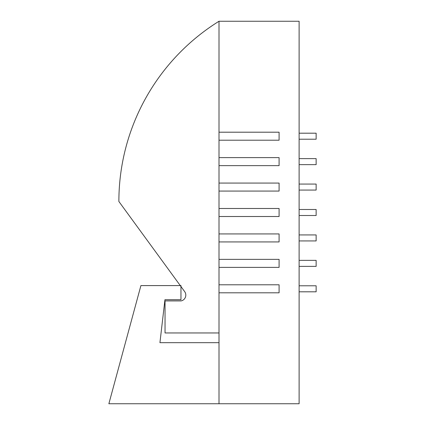 <?xml version="1.0" encoding="UTF-8"?>
<svg xmlns="http://www.w3.org/2000/svg" width="425" height="425" viewBox="0 0 425 425"><rect width="100%" height="100%" fill="white"/><g stroke="black" fill="none" stroke-linecap="round" stroke-linejoin="round"><path stroke-width="0.64" d="M219.008 342.672L219.008 403.75L108.864 403.75L140.909 285.595L180.96 285.595L180.96 299.715L164.937 299.715L159.933 342.672L219.008 342.672M219.008 132.196L219.008 21.25L299.115 21.25L299.115 403.75L219.008 403.75L219.008 292.804L279.087 292.804L279.087 284.793L219.008 284.793L219.008 267.373L279.087 267.373L279.087 259.362L219.008 259.362L219.008 241.937L279.087 241.937L279.087 233.931L219.008 233.931L219.008 216.506L279.087 216.506L279.087 208.494L219.008 208.494L219.008 191.069L279.087 191.069L279.087 183.063L219.008 183.063L219.008 165.638L279.087 165.638L279.087 157.627L219.008 157.627L219.008 140.208L279.087 140.208L279.087 132.196L219.008 132.196M299.115 133.195L316.136 133.195L316.136 139.203L299.115 139.203M299.115 184.062L316.136 184.062L316.136 190.071L299.115 190.071M299.115 158.631L316.136 158.631L316.136 164.64L299.115 164.64M299.115 234.929L316.136 234.929L316.136 240.938L299.115 240.938M299.115 209.498L316.136 209.498L316.136 215.502L299.115 215.502M299.115 260.36L316.136 260.36L316.136 266.369L299.115 266.369M299.115 285.797L316.136 285.797L316.136 291.805L299.115 291.805M184.663 291.603A5.95 5.95 180 0 1 181.162 300.916L165.038 300.916L165.038 332.956L219.008 332.956L219.008 21.25A212.277 212.277 180 0 0 118.878 201.487L184.663 291.603"/></g></svg>
